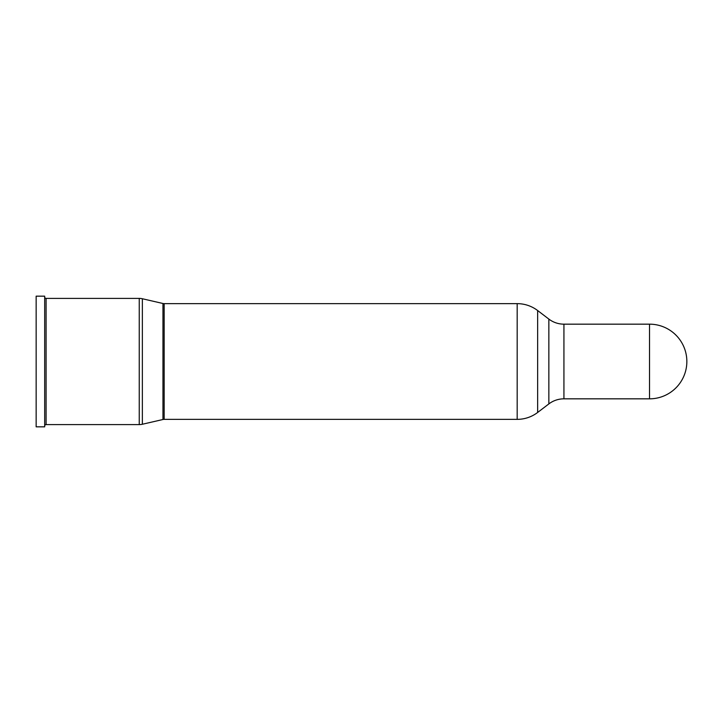 <?xml version="1.0" encoding="UTF-8"?>
<svg xmlns="http://www.w3.org/2000/svg" width="723" height="723" viewBox="0 0 723 723"><rect width="100%" height="100%" fill="white"/><g stroke="black" fill="none" stroke-linecap="round" stroke-linejoin="round"><path stroke-width="1.08" d="M44.681 426.832L44.681 296.168L36.15 296.168L36.15 426.832L44.681 426.832M44.681 426.028A1.419 1.419 0 0 1 46.1 424.609L46.1 298.391A1.419 1.419 0 0 1 44.681 296.972M46.1 424.609L139.25 424.609A13.864 13.864 0 0 0 142.368 424.247L162.955 419.503L162.955 303.497L142.368 298.753A13.864 13.864 0 0 0 139.25 298.391L46.1 298.391M162.955 419.503A5.332 5.332 0 0 1 164.157 419.358L164.157 303.642A5.332 5.332 0 0 1 162.955 303.497M164.157 419.358L517.18 419.358A33.773 33.773 0 0 0 537.65 412.453L548.847 403.922L548.847 319.078L537.65 310.547A33.773 33.773 0 0 0 517.18 303.642L164.157 303.642M548.847 403.922A24.889 24.889 0 0 1 563.931 398.834L563.931 324.166A24.889 24.889 0 0 1 548.847 319.078M563.931 398.834L649.516 398.834A37.334 37.334 0 0 0 686.85 361.5A37.334 37.334 0 0 0 649.516 324.166L563.931 324.166M139.25 424.609L139.25 298.391M142.368 424.247L142.368 298.753M517.18 419.358L517.18 303.642M537.65 412.453L537.65 310.547M649.516 398.834L649.516 324.166"/></g></svg>

